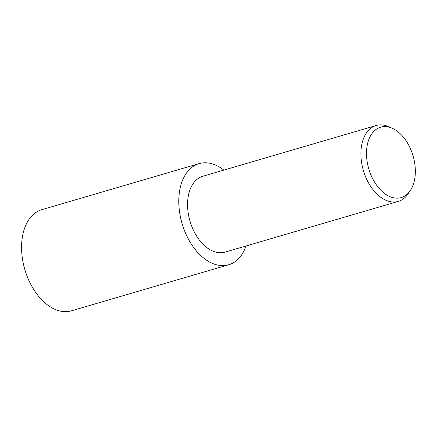 <?xml version="1.0" encoding="UTF-8"?>
<svg xmlns="http://www.w3.org/2000/svg" width="437" height="437" viewBox="0 0 437 437"><rect width="100%" height="100%" fill="white"/><g stroke="black" fill="none" stroke-linecap="round" stroke-linejoin="round"><path stroke-width="0.66" d="M246.047 245.971A52.697 33.163 -106.3 0 1 228.698 264.778A52.697 33.163 -106.3 0 1 193.181 246.801A52.697 33.163 -106.3 0 1 179.072 195.137A52.697 33.163 -106.3 0 1 199.086 163.629A52.697 33.163 -106.3 0 1 223.837 170.108A52.675 33.152 -106.3 0 0 179.083 195.148A52.675 33.152 -106.3 0 0 204.538 258.737A52.675 33.152 -106.3 0 0 246.031 245.976M228.698 264.778L71.482 310.811A52.697 33.163 -106.3 0 1 35.965 292.834A52.697 33.163 -106.3 0 1 21.85 241.169A52.697 33.163 -106.3 0 1 41.865 209.656L199.086 163.629M410.381 190.456L408.207 193.717A39.527 24.871 -106.3 0 1 398.336 201.386A39.527 24.871 -106.3 0 1 371.701 187.905A39.527 24.871 -106.3 0 1 361.115 149.154A39.527 24.871 -106.3 0 1 376.126 125.523A39.527 24.871 -106.3 0 1 388.575 126.654L392.164 128.232A36.67 23.079 -106.3 0 1 415.15 175.641A36.67 23.079 -106.3 0 1 410.381 190.456A36.67 23.079 -106.3 0 1 381.681 191.056A36.67 23.079 -106.3 0 1 366.687 149.11A36.67 23.079 -106.3 0 1 392.164 128.232M398.336 201.386L224.995 252.138A39.527 24.871 -106.3 0 1 198.36 238.657A39.527 24.871 -106.3 0 1 187.773 199.906A39.527 24.871 -106.3 0 1 202.784 176.269L376.126 125.523"/></g></svg>
